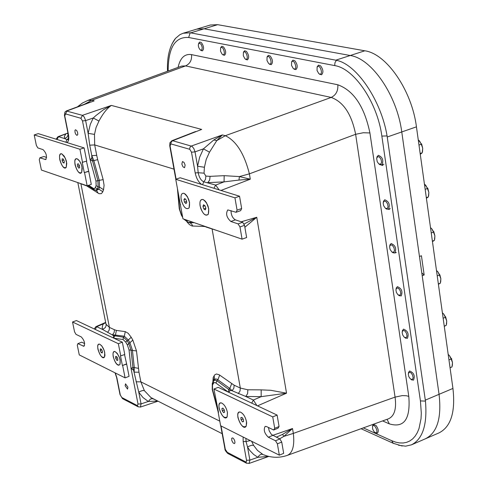 <?xml version="1.0" encoding="UTF-8"?>
<svg xmlns="http://www.w3.org/2000/svg" width="488" height="488" viewBox="0 0 488 488"><rect width="100%" height="100%" fill="white"/><g stroke="black" fill="none" stroke-linecap="round" stroke-linejoin="round"><path stroke-width="0.73" d="M196.719 29.134L204.088 28.792L350.225 55.51C371.752 58.493 397.098 95.514 401.764 131.949L439.054 394.316C441.762 417.96 437.224 432.777 425.426 438.779L411.469 444.83C422.773 439.09 427.433 424.517 425.457 401.105L387.075 135.926C381.195 100.376 356.588 64.166 336.403 60.298L190.167 32.775L183.11 33.257L179.938 34.63L175.515 38.363L172.002 43.877M398.55 445.251L405.656 446.166L411.469 444.83M382.897 165.438L381.274 165.09M389.387 209.431L388.485 209.212C390.235 204.6 388.973 201.446 384.703 199.751L383.391 201.867M395.78 252.766L395.127 252.833M373.875 424.334L374.302 424.157M218.166 411.713L218.301 411.311M218.264 411.097L217.782 410.03M231.629 383.788L229.811 388.424L232.093 390.735L233.85 388.21L234.149 385.203L219.191 374.778L216.434 373.973L214.665 374.912L213.201 377.468L212.664 384.703M214.189 380.012L215.495 378.962L217.032 379.2L229.811 388.424L228.665 389.381L230.318 390.376L232.093 390.735L245.757 396.47L261.153 396.659L286.529 393.182L270.675 390.284L261.178 389.875L261.153 396.659L253.382 400.038L251.716 403.131M219.685 375.113L217.892 379.713L216.886 380.756L228.665 389.381L228.652 392.267M228.732 392.303L230.318 390.376M203.295 225.804L203.496 226.414L205.863 226.688M85.864 185.361L99.003 193.669L101.266 193.681L102.608 192.162L103.541 189.71L99.522 187.136L99.253 180.346L97.911 180.694L91.829 158.179L90.109 159.759L92.488 160.961L97.673 159.631L96.722 155.385L91.781 155.617L93.769 160.387L99.253 180.346L103.157 179.621L97.673 159.631M96.722 155.385L94.684 144.93L94.495 134.383L96.063 127.502L98.966 121.061C102.944 113.533 107.086 108.324 111.374 105.42L103.322 109.855L95.666 115.778L93.257 117.998L90.311 124.324L88.133 133.364L89.737 145.18L91.781 155.617L91.829 158.179M87.999 186.587L87.761 185.599M113.588 338.068L115.461 334.957L116.4 330.419L114.418 329.723L114.18 332.456L112.563 334.731L124.324 336.208L125.27 331.626L116.4 330.419M138.348 368.355L134.285 367.537L134.169 372.167L138.976 372.198L136.506 350.982L132.852 340.112L131.193 337.257L128.307 340.008L124.324 336.208L123.494 337.22L113.454 335.579L113.521 338.038M95.233 329.424L96.709 326.716L95.929 326.667L105.658 322.403L103.505 323.745L102.767 325.063L102.187 327.582L102.639 329.491L113.454 335.579M136.506 350.982L129.033 349.896L131.04 368.41L132.919 367.464L131.071 350.293L128.814 343.57L127.161 340.715L128.307 340.008L129.96 342.863L132.419 350.177L134.285 367.537L132.919 367.464L138.787 392.297L143.008 397.555L148.321 401.478L150.426 399.05L152.634 398.623L150.957 397.592L144.357 390.632L142.679 390.479L140.044 391.449L138.787 392.297L141.056 403.893L138.031 404.052L137.311 405.571L138.397 406.925M138.031 404.052L131.04 368.41L133.303 369.959M114.418 329.723L109.428 327.411L106.073 324.294L106.103 325.703L105.408 327.497L102.639 329.491L96.709 326.716L105.676 322.824M106.073 324.294L105.67 322.483M94.276 328.967L95.843 326.71M140.44 407.053L141.056 403.893L148.321 401.478L157.758 401.038M155.648 399.965L152.634 398.623M144.357 390.632L140.861 381.854L138.976 372.198M261.178 389.875L247.855 389.79L247.605 393.627L245.757 396.47L253.382 400.038L256.92 405.583M247.855 389.79L240.316 388.058L234.149 385.203M244.866 227.249L256.743 217.27L243.823 224.175M205.924 226.987L217.026 230.531M228.152 453.645L224.913 448.765M282.54 434.381L283.857 436.376L292.513 428.525L282.54 434.381L276.312 437.205M279.618 438.822L283.857 436.376L293.337 433.405L292.513 428.525L272.609 435.4M267.07 455.969L261.531 454.108L259.384 455.292L257.853 457.299L268.65 456.39M262.495 454.163L257.493 450.442L253.589 445.361L251.655 445.269L248.856 446.294L247.569 447.167L249.978 450.686L253.614 454.413L257.853 457.299L249.88 460.123L246.507 460.269L246.397 461.672L245.562 461.843L246.721 463.313M250.259 440.597L246.056 441.567L247.569 447.167L249.88 460.123L249.081 463.429L246.306 463.094M253.589 445.361L251.619 441.28M245.909 438.419L246.056 441.567L243.164 441.555L246.507 460.269M263.892 454.865C271.7 457.921 279.545 458.073 287.426 455.334L287.426 455.334C292.721 452.834 294.691 445.526 293.337 433.405L395.073 397.116C396.628 408.84 394.432 416.069 388.485 418.795L388.393 418.826M195.523 131.54L190.21 133.608M169.732 145.735L170.092 146.064L171.41 141.746L172.654 140.721L171.733 140.8M213.799 139.977L216.788 140.605L222.375 134.926L213.799 139.977L203.429 148.852L209.498 152.183L216.788 140.605L225.31 135.701L222.375 134.926L191.15 146.107L189.984 147.291L189.637 148.986L191.491 152.201L195.017 151.872L193.827 148.541L192.004 146.308L172.654 140.721L201.69 129.424L111.374 105.42L82.478 115.314L80.904 118.285L82.49 120.932L85.638 120.615L84.308 117.144L82.728 115.418L66.301 110.977M220.966 190.448L250.295 179.188L249.392 173.844L239.407 176.583L238.974 180.06L250.295 179.188L239.407 176.583L224.187 175.674L224.053 181.878L238.974 180.06M224.187 175.674L210.072 176.357L209.657 180.115L207.748 182.646L224.053 181.878L215.672 185.08L213.939 188.264M210.072 176.357L205.857 176.076L205.521 179.316L203.807 181.817L215.672 185.08L219.106 189.869M205.857 176.076L204.039 173.155L198.189 172.74C199.196 177.571 201.068 180.597 203.807 181.817L202.55 184.726M204.039 173.155L204.417 167.262L197.573 166.243L198.189 172.74L195.188 172.911C196.396 178.468 198.573 182.323 201.721 184.464M204.417 167.262L206.198 159.466L209.498 152.183M382.616 420.918L389.29 423.852C404.101 428.318 410.603 419.161 408.791 396.39L406.412 395.756L402.362 395.585L395.073 397.116L355.63 134.298L249.392 173.844C244.244 153.592 236.216 140.879 225.31 135.701L331.2 97.435C343.436 101.901 351.586 114.186 355.63 134.298L363.273 132.748L369.916 132.943C364.408 106.622 353.709 90.567 337.812 84.778C338.245 90.817 336.037 95.032 331.2 97.435L185.568 65.904C190.039 63.794 192.022 60.036 191.528 54.625C184.684 53.607 180.2 57.858 178.077 67.387M94.495 134.383L88.133 133.364L85.638 120.615L93.257 117.998L98.966 121.061M78.434 182.799L85.925 185.629M57.029 139.476L58.56 136.707L57.968 136.713L67.942 132.992M89.42 102.425L84.839 104.121M68.454 138.366L66.972 139.635L68.161 139.495M68.241 134.517L67.088 137.085L64.666 138.586L66.972 139.635L65.85 142.215M84.345 104.304L91.854 100.235L87.925 100.382L82.344 103.084L77.427 106.86M140.392 407.065L138.049 406.742L122.512 398.653L119.987 394.469M122.884 398.849L122.518 398.659M127.899 387.167L127.545 389.113L125.154 385.776L125.507 383.824L127.899 387.167M56.108 139.19L57.913 136.732M76.909 135.396L75.731 134.2L75.073 132.553L74.938 130.479L75.445 129.747L76.689 130.503L77.635 132.59L77.769 134.67L76.909 135.396M64.477 115.589L64.745 115.839L66.948 110.941L94.202 100.857L91.854 100.235L185.568 65.904L181.67 66.069L87.925 100.382M181.847 164.133L182.463 161.54L184.019 162.425L185.147 165.121L184.531 167.707L182.969 166.823L181.847 164.133M232.776 437.913L233.746 438.81L234.758 440.877L234.954 442.848L234.466 443.586L233.136 442.988L231.806 440.542L231.721 438.23L232.776 437.913M227.768 453.45L246.312 463.1M389.29 423.852L387.051 419.314M425.53 438.736L439.023 432.88C450.936 426.835 455.572 412.018 452.937 388.442L416.441 126.843C411.89 90.518 386.514 53.692 364.835 50.801L217.648 24.675L210.267 25.028L196.762 29.121L204.088 28.792L350.225 55.51C371.752 58.493 397.098 95.514 401.764 131.949L419.466 256.499L421.431 255.743L424.157 274.976L421.803 272.938M424.157 274.976L422.199 275.738L439.054 394.316C441.762 417.96 437.224 432.777 425.426 438.779M86.461 161.156L88.731 171.349L84.284 172.63L82.252 162.351L86.705 161.077L84.113 147.894L38.265 133.639L34.209 134.926L79.928 149.255L84.113 147.894M84.284 172.63L88.45 171.257M84.564 172.721L87.151 185.8L91.299 184.415L88.731 171.349M87.151 185.8L41.407 170.05L39.278 159.667L39.863 157.819L43.902 156.514L46.604 157.404M75.054 164.791C74.402 160.473 75.121 158.49 77.214 158.85L79.648 161.162L81.362 164.7L82.008 167.079L81.679 172.404C79.215 173.923 77.006 171.386 75.054 164.791M59.798 159.771C59.139 155.507 59.823 153.549 61.854 153.891L64.233 156.16L66.167 160.43L66.551 161.992L66.24 167.292C63.861 168.738 61.708 166.231 59.798 159.771M39.863 157.819L45.671 159.57C47.22 156.325 46.336 153.006 43.029 149.615L37.838 147.931L36.356 145.4L34.209 134.926M79.928 149.255L82.533 162.443M241.658 208.547L237.076 210.163L236.064 212.28L240.633 210.663L241.658 208.547L239.541 196.225L180.182 177.766L175.741 179.279L180.365 204.649L180.658 204.551M231.013 210.639C231.105 215.037 232.556 218.112 235.369 219.862L242.627 222.266L238.071 223.888L239.974 226.957L244.537 225.322L242.627 222.266M239.974 226.957L242.079 239.163L246.629 237.522L244.537 225.322M189.551 202.459L189.112 207.931C186.074 209.986 183.433 207.241 181.182 199.708C180.578 194.986 181.542 192.876 184.086 193.364L185.525 194.303L187.392 196.664L189.551 202.459M208.748 208.773L208.284 214.262C205.137 216.422 202.416 213.646 200.104 205.93C199.513 201.141 200.525 199.006 203.154 199.525L205.137 200.977L206.552 202.886L208.748 208.773M175.741 179.279L234.948 197.829L239.541 196.225M234.948 197.829L237.076 210.163M238.071 223.888L230.824 221.473C226.572 217.55 225.56 213.695 227.786 209.907L236.064 212.28M242.079 239.163L182.939 218.795L180.365 204.649M124.538 354.605L126.666 364.121L122.397 365.506L120.499 355.898L124.776 354.514L122.354 342.192L76.427 320.561L72.535 321.988L118.346 343.704L122.354 342.192M122.397 365.506L126.386 363.981M122.677 365.64L125.093 377.871L129.07 376.333L126.666 364.121M125.093 377.871L79.276 354.91L77.281 345.175L77.897 343.631L81.77 342.186L84.662 343.595M113.228 356.691C112.649 353.025 113.265 351.336 115.07 351.61L117.224 353.367L119.505 357.655L120.182 360.083L119.963 364.542C117.517 365.945 115.272 363.334 113.228 356.691M97.948 349.243C97.362 345.614 97.954 343.936 99.711 344.199L101.809 345.925L104.048 350.146L104.719 352.543L104.505 356.99C102.132 358.332 99.948 355.746 97.948 349.243M77.897 343.631L83.924 346.285C85.254 343.4 84.351 340.264 81.209 336.885L76 334.365L74.542 331.797L72.535 321.988M118.346 343.704L120.78 356.033M279.069 426.506L274.707 428.311L273.67 430.007L278.032 428.202L279.069 426.506L277.111 415.093L218.179 387.338L213.939 389.021L218.514 412.488M268.418 427.47L269.211 430.886L271.413 434.466L279.88 438.95L275.531 440.768L277.385 443.86L281.735 442.043L279.88 438.95M277.385 443.86L279.337 455.17L283.674 453.346L281.735 442.043M227.439 412.39L227.146 416.874C224.157 418.759 221.479 415.916 219.112 408.334C218.575 404.406 219.386 402.618 221.546 402.978C224.297 404.375 226.261 407.51 227.439 412.39M246.507 421.693L246.202 426.164C243.109 428.147 240.352 425.261 237.924 417.508C237.394 413.531 238.242 411.732 240.462 412.11C243.305 413.537 245.324 416.734 246.507 421.693M213.939 389.021L272.737 416.892L277.111 415.093M272.737 416.892L274.707 428.311M275.531 440.768L268.345 437.236C264.374 433.332 263.313 429.721 265.149 426.402L266.485 426.53L273.67 430.007M279.337 455.17L220.631 425.75L218.234 412.598M79.459 165.664L77.592 166.28L78.745 168.122L79.66 167.719L79.453 165.548L78.3 163.767L77.385 164.114L77.592 166.28M78.324 163.803L77.385 164.114M82.228 168.561L81.679 172.404C78.049 177.669 71.15 156.746 77.214 158.85C79.77 160.424 81.441 163.663 82.228 168.561M64.172 162.339L63.05 162.705L64.142 162.998L64.233 161.144L63.269 159.015L62.202 158.789L62.086 160.589L63.05 162.705M63.733 160.052L62.086 160.589M65.307 158.13L66.771 163.419L66.24 167.292C62.72 172.38 55.986 151.841 61.854 153.891L65.307 158.13M186.532 201.471L184.507 202.172L185.928 203.594L186.77 202.557L186.209 200.019L184.775 198.524L183.946 199.635L185.367 199.141M184.507 202.172L183.946 199.635M181.304 200.324C180.475 195.231 181.402 192.912 184.086 193.364C188.722 197.207 190.399 202.062 189.112 207.931C186.264 210.023 183.659 207.485 181.304 200.324M205.857 208.272L203.838 208.98L205.289 209.883L205.869 208.309L205.003 205.747L203.52 204.777L202.965 206.418L204.96 205.722M203.838 208.98L202.965 206.418M200.763 208.474C199.147 202.221 199.946 199.238 203.154 199.525C207.888 203.392 209.596 208.303 208.284 214.262C205.875 216.477 203.368 214.549 200.763 208.474M243.079 418.96L241.054 419.79L242.408 421.833L243.536 421.583L243.353 419.357L241.993 417.374L240.865 417.569L241.054 419.79M243.518 421.376L242.408 421.833M246.66 422.858L246.202 426.164C242.383 432.661 233.179 410.091 240.462 412.11C243.689 413.879 245.751 417.46 246.66 422.858M224.291 410.06L222.278 410.872L223.656 412.683L224.626 412.116L224.248 409.798L222.87 408.053L221.9 408.572L222.278 410.872M222.943 408.151L221.9 408.572M227.481 412.622L227.146 416.874C223.425 423.133 214.513 401.014 221.546 402.978C224.37 404.436 226.347 407.651 227.481 412.622M116.766 360.26L117.785 360.351L117.693 358.442L116.638 356.508L115.626 356.417L115.686 358.314L116.766 360.26L117.761 359.882M117.291 357.704L115.686 358.314M118.706 365.231C114.534 365.103 110.465 349.872 115.07 351.61C119.151 354.996 120.78 359.308 119.963 364.542L118.706 365.231M101.724 349.847L100.241 350.408L101.187 352.519L102.26 352.958L102.407 351.342L101.455 349.268L100.388 348.798L100.241 350.408M102.34 352.086L101.187 352.519M104.932 355.484L104.505 356.99C101.425 361.852 94.19 342.539 99.711 344.199C102.913 346.419 104.652 350.183 104.932 355.484M452.4 365.134L452.48 362.511L451.589 359.168L449.509 355.691L448.185 354.41M452.492 362.657L452.01 366.909L450.052 367.775M452.01 366.909L450.046 367.732M448.191 354.434L449.411 355.581M449.509 355.691L451.125 359.015L448.954 359.918M451.125 359.015L452.48 362.511M451.589 359.168L451.51 358.546L451.748 359.101M452.26 365.878L452.364 365.347M412.281 379.536L413.147 377.901L412.592 375.101L410.945 372.765L409.164 372.259L408.279 373.985L408.822 376.675L410.384 378.95L412.281 379.536M411.317 379.579L413.495 380.14C415.209 375.809 413.903 372.753 409.578 370.984L408.474 372.911M446.599 323.666L446.697 320.897L445.8 317.517L443.708 314.04L442.378 312.784M446.715 321.049L446.227 325.35L444.269 326.338M446.227 325.35L444.245 326.155M442.378 312.796L443.61 313.93M443.708 314.04L445.33 317.334L443.135 318.219M445.33 317.334L446.697 320.897M445.8 317.517L445.715 316.895L445.8 317.517M446.471 324.343L446.581 323.794M406.162 337.751L407.022 336.061L406.474 333.237L404.833 330.907L403.045 330.419L402.136 332.163L402.649 334.86L404.186 337.153L406.162 337.751M405.089 337.781L407.382 338.361C409.103 333.957 407.809 330.882 403.497 329.132L402.344 331.108M437.724 271.663L436.485 270.535L437.821 271.773L439.444 275.031L437.23 275.891M440.713 281.582L440.829 278.66L439.92 275.25L437.821 271.773M440.847 278.813L440.359 283.174L438.401 284.284M440.359 283.174L438.358 283.961M439.444 275.031L440.829 278.66M439.926 275.244L439.682 274.683L440.084 275.183M440.597 282.192L440.707 281.619M399.946 295.332L400.8 293.593L400.264 290.744L398.629 288.42L396.842 287.944L395.908 289.707L396.384 292.422L397.897 294.734L399.946 295.332M398.775 295.356L401.173 295.954C402.905 291.488 401.624 288.384 397.324 286.651L396.122 288.676M434.741 238.882L434.869 235.796L433.954 232.343L431.843 228.872L430.55 227.689M434.887 235.954L434.399 240.364L432.447 241.609M434.399 240.364L432.38 241.133M430.501 227.652L431.746 228.762M431.843 228.872L433.472 232.093L431.24 232.935M433.472 232.093L434.869 235.796M433.96 232.343L433.875 231.715L433.96 232.343M434.631 239.413L434.753 238.815M393.633 252.278L394.493 250.484L393.956 247.617L392.334 245.293L390.54 244.836L389.583 246.611L390.028 249.338L391.87 251.973L393.633 252.278M392.364 252.29L393.108 252.814L394.877 252.912C396.616 248.374 395.347 245.244 391.059 243.53L389.802 245.604M428.671 195.542L428.842 192.443L427.903 188.795L424.664 184.293M428.842 192.443L428.354 196.908L426.408 198.287M428.354 196.908L426.317 197.658M424.426 184.116L425.676 185.214M425.774 185.324L427.409 188.502L425.158 189.326M427.409 188.502L428.824 192.284M427.903 188.795L427.824 188.167L427.903 188.795M428.58 195.987L428.714 195.371M387.228 208.565L388.082 206.723L387.557 203.831L385.941 201.507L384.147 201.068L383.165 202.856L383.574 205.594L385.38 208.26L387.228 208.565M385.849 208.577L388.21 209.34L390.235 208.596M422.529 151.457L422.706 148.267L421.754 144.582L418.686 140.239M422.706 148.267L422.218 152.793L420.272 154.312M422.218 152.793L420.162 153.525M418.265 139.916L419.515 141.008M419.619 141.111L421.254 144.253L418.978 145.052M421.254 144.253L422.687 148.108M421.76 144.576L421.675 143.948L421.76 144.576M422.437 151.902L422.577 151.268M380.725 164.181L381.579 162.284L381.061 159.369L379.457 157.057L377.657 156.624L376.644 158.429L377.236 161.735L378.798 163.883L380.725 164.181M379.243 164.188L380.018 164.767L381.988 164.84C383.751 160.162 382.5 156.984 378.255 155.294L376.882 157.459M200.056 49.709L201.056 50.233L201.941 49.709L202.215 47.202L201.123 44.323L199.446 43.133L198.482 44.091L198.36 45.799L198.842 47.781L200.056 49.709M200.83 50.294L202.435 50.856C204.185 48.879 203.844 46.14 201.416 42.627L199.769 42.023L198.744 43.395M222.077 54.125L222.522 54.467C226.572 56.419 222.87 44.225 220.6 48.129L220.521 51.191L222.077 54.125M222.827 54.693L224.523 55.29C226.34 53.277 226.005 50.49 223.516 46.927L221.796 46.311L220.716 47.775M244.903 58.706L245.354 59.048C249.594 61.092 245.757 48.544 243.396 52.643L243.323 55.748L244.903 58.706M245.623 59.249L247.434 59.896C249.319 57.84 248.984 55.004 246.428 51.386L244.634 50.752L243.5 52.332M268.589 63.458L269.041 63.8C273.481 65.935 269.498 53.021 267.046 57.328L266.979 60.482L268.589 63.458M269.272 63.977L271.2 64.666C273.158 62.574 272.829 59.688 270.212 56.016L268.333 55.37L267.131 57.059M293.184 68.393L293.636 68.729C298.29 70.967 294.154 57.663 291.598 62.196L291.537 65.398L293.184 68.393M293.825 68.881L295.887 69.625C297.918 67.484 297.589 64.544 294.898 60.817L292.94 60.158L291.671 61.976M374.18 431.825L375.187 432.581C379.579 434.161 374.406 422.218 372.527 426.445L372.661 429.111L374.18 431.825M375.333 432.642L377.334 433.21C378.895 431.471 378.462 428.903 376.035 425.505L373.546 424.475L372.6 426.109M318.737 73.523L319.189 73.853C324.075 76.207 319.762 62.488 317.108 67.259L317.06 70.504L318.737 73.523M319.329 73.969L321.531 74.774C323.642 72.584 323.318 69.595 320.555 65.813L318.499 65.136L317.163 67.094M452.937 388.442L425.335 400.123M416.441 126.843L387.252 136.994M217.648 24.675L190.686 32.855M364.835 50.801L335.787 60.17M387.075 135.926L381.854 136.085L420.424 400.916L421.309 413.171L421.022 418.771L419.009 428.562L417.319 432.624L415.203 436.071L412.702 438.858L409.835 440.951L406.656 442.335L403.198 442.994L399.519 442.933L395.658 442.152L391.663 440.67L393.267 443.287L393.877 443.568M391.663 440.67L363.322 427.891M420.424 400.916L425.457 401.105M190.167 32.775L188.673 37.497L334.707 65.593L334.951 62.714L336.403 60.298M334.707 65.593C354.312 68.503 377.444 102.608 381.854 136.085M168.146 71.016C168.238 47.714 175.082 36.539 188.673 37.497M408.791 396.39L369.916 132.943M337.812 84.778L191.528 54.625M218.118 410.323L212.524 389.552L212.512 385.075L213.463 383.293L214.323 382.555L215.537 382.769L228.341 392.12M212.195 389.32L212.524 389.552M214.287 379.877L213.25 381.488L214.683 380.067L216.886 380.756L215.983 383.056M212.06 228.823L240.316 388.058L240.011 391.077L238.248 393.615M186.989 221.948L189.503 224.657L191.998 225.999L203.496 226.414M89.737 145.18L94.684 144.93L173.996 169.147M103.541 189.71L104.084 185.306L103.157 179.621M107.58 332.395L109.184 330.132L109.428 327.411L80.868 183.641M131.193 337.257L128.191 333.298L125.27 331.626M219.789 421.144L140.861 381.854L136.06 381.811M194.285 222.705L189.429 222.577L191.522 223.833L192.772 226.109M187.294 222.064L189.429 222.577L188.142 222.247L193.346 222.382M187.935 220.515L186.471 220.478L184.427 219.307M183.738 219.069L187.868 222.223L186.471 220.478M179.255 208.663L179.645 209.297L178.083 192.126M82.49 120.932L90.109 159.759L95.965 181.06L96.148 185.66L94.727 188.569L93.507 188.472L88.627 185.306M95.136 190.186L95.569 190.308L97.423 188.941L98.161 186.941L97.911 180.694L95.965 181.06M94.257 189.777L93.312 188.356M96.636 190.588L98.149 193.211M113.838 338.184L123.025 339.508L125.721 342.088L127.368 344.943L129.033 349.896M125.721 342.088L127.161 340.715L123.494 337.22L123.025 339.508M127.368 344.943L132.852 340.112M213.756 380.64L213.201 377.468M214.165 380.054L214.574 379.28L214.147 375.675M257.511 405.863L286.529 393.182L256.743 217.27L241.2 221.79M225.291 449.271L221.046 425.957M203.429 148.852L199.629 157.252L197.573 166.243L195.017 151.872L203.429 148.852M96.148 185.66L98.161 186.941L99.522 187.136L98.789 189.137L102.803 191.705M95.416 187.66L97.423 188.941L98.789 189.137L96.349 190.515M65.862 133.907L64.349 136.42L64.666 138.586L58.56 136.707L65.862 133.907M120.274 394.853L116.882 377.816L115.302 372.966M137.311 405.571L121.787 397.5M65.392 113.863L80.904 118.285M66.502 142.423C68.607 142.038 69.259 139.397 68.46 134.499L64.745 115.839M176.113 179.151L170.092 146.064M182.524 216.507L181.481 214.799L179.645 209.297M191.491 152.201L195.188 172.911M170.959 143.936L189.673 149.267M245.562 461.843L227.011 452.199M243.122 437.022L243.164 441.555M181.512 215.458L181.481 214.799M212.451 382.988L213.25 381.488L213.463 383.293M218.319 412.567L212.225 389.412L212.298 383.275L212.512 385.075M116.882 377.816L116.602 377.444M45.055 159.552L46.159 159.192M230.824 221.473L235.369 219.862M83.106 346.187L84.485 345.675M268.345 437.236L272.676 435.436M196.762 29.121L183.11 33.257M361.047 428.714L393.267 443.287L402.185 446.026M175.027 38.949C169.415 46.769 166.914 57.535 167.518 71.248M177.412 188.453L179.273 208.87L181.42 215.299L182.683 217.374M87.816 185.58L93.903 189.545L96.575 190.582M77.824 182.591L105.774 323.007M152.537 398.574L151.06 397.659M155.153 399.794L155.605 399.946M222.168 433.686L150.944 397.58M224.944 448.942L220.728 425.798M267.015 455.957L263.904 454.865M195.56 131.528L171.855 140.745L169.916 142.795L169.751 145.857L175.833 179.249M89.408 102.425L66.356 110.953L64.941 112.1L64.416 115.205L68.21 134.34C68.576 138.458 68.497 140.257 67.978 139.733L68.161 139.489M67.948 133.023L67.594 133.974L68.009 133.328M140.434 407.053L158.045 401.179M122.494 398.641L120.024 394.621L116.626 377.572L115.04 372.832M268.796 456.426L249.081 463.435M227.744 453.431C225.645 451.241 224.712 449.747 224.956 448.96M388.497 418.789L388.045 418.954M388.478 418.795L287.426 455.334M411.11 379.45L412.018 380.024M408.432 373.131L408.651 372.082M404.912 337.665L405.809 338.251M402.301 331.297L402.533 330.254M398.617 295.252L399.507 295.85M396.079 288.841L396.317 287.798M396.317 252.381L394.67 253.004M392.23 252.198L393.108 252.814M389.772 245.739L390.016 244.701M385.746 208.498L386.612 209.126M383.361 201.983L383.617 200.94M383.934 164.2L381.653 165.011M379.158 164.12L380.018 164.767M376.858 157.551L377.126 156.508M200.501 50.05L201.337 50.667M198.61 43.78L198.964 42.791M222.522 54.467L223.364 55.095M220.6 48.129L220.942 47.129M245.354 59.048L246.196 59.682M243.396 52.643L243.732 51.637M269.041 63.8L269.882 64.44M267.046 57.328L267.375 56.309M293.636 68.729L294.478 69.381M291.598 62.196L291.922 61.171M375.187 432.581L376.102 433.13M372.527 426.445L372.759 425.414M319.189 73.853L320.03 74.511M317.108 67.259L317.42 66.228"/></g></svg>
